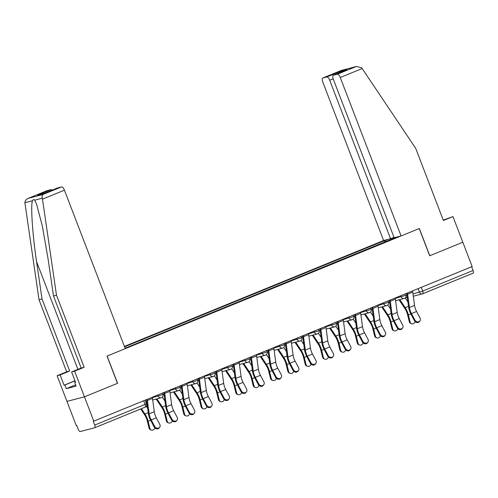 <?xml version="1.0" encoding="UTF-8"?>
<svg xmlns="http://www.w3.org/2000/svg" width="498" height="498" viewBox="0 0 498 498"><rect width="100%" height="100%" fill="white"/><g stroke="black" fill="none" stroke-linecap="round" stroke-linejoin="round"><path stroke-width="0.75" d="M46.918 190.728A3.928 1.569 67.8 0 1 46.993 190.69A3.928 1.569 67.8 0 1 47.073 190.666L28.554 198.235C26.189 199.231 24.975 200.731 24.9 202.73L39.012 299.734L66.682 371.819L57.114 375.729L76.294 425.697L76.804 425.566L78.261 429.351A2.621 1.046 -112.2 0 0 80.215 431.529L94.639 427.776A2.621 1.046 -112.2 0 0 94.695 427.763A2.621 1.046 -112.2 0 0 94.72 425.068L146.53 403.81L145.136 400.168M333.168 78.827L329.713 80.234L390.538 238.698L383.609 240.503L124.4 346.403M75.634 384.842L66.284 388.664L76.119 386.099L74.712 382.439L75.528 382.227L71.588 371.962L74.594 371.178L84.448 396.838L66.962 401.388L84.448 396.838L93.78 421.146L472.154 266.561L462.823 242.246L429.674 255.773L462.823 242.246L452.975 216.593L443.264 220.116M429.681 255.791L419.223 228.545L107.132 356.051L117.59 383.292L84.448 396.838L117.59 383.292M93.78 421.146L93.269 421.283L94.72 425.068M471.668 266.76L473.1 270.482A2.621 1.046 67.8 0 1 473.069 273.172A2.621 1.046 67.8 0 1 473.019 273.19L422.74 293.733M396.632 237.11L393.843 238.43M125.098 348.226L393.85 238.249M386.243 241.536L385.29 240.478L384.089 240.789L124.562 346.82M385.29 240.478L388.067 239.339M384.63 242.19L384.089 240.789M414.959 320.17A3.013 2.677 35.3 0 0 419.976 320.868A3.013 2.677 35.3 0 0 420.075 318.079L416.577 311.499L411.46 313.591L414.959 320.17L414.51 320.812L411.012 314.226A9.829 3.922 67.8 0 1 408.547 306.824L406.76 293.527A1.575 0.629 -112.2 0 0 406.723 293.297M419.976 320.868L419.528 321.509A3.013 2.677 -144.7 0 1 414.51 320.812M407.376 293.029A3.274 1.307 67.8 0 1 407.644 294.175L409.424 307.471A8.124 3.243 -112.2 0 0 411.46 313.591M412.493 290.938A3.274 1.307 67.8 0 1 412.761 292.083L414.541 305.38A8.124 3.243 -112.2 0 0 416.577 311.499M411.591 323.731L410.782 323.42A3.013 2.59 -69.3 0 1 409.288 321.646L410.103 321.957A3.013 2.59 110.7 0 0 411.591 323.731A3.013 2.59 110.7 0 0 415.145 321.64M399.066 299.815L404.955 308.636A8.124 3.243 67.8 0 1 407.557 314.605L409.288 321.646M410.103 321.957L408.372 314.917A9.829 3.922 -112.2 0 0 405.223 307.689L399.832 299.615M407.887 301.925L405.198 297.891M397.609 327.261A3.013 2.677 35.3 0 0 402.627 327.958A3.013 2.677 35.3 0 0 402.726 325.169L399.228 318.589L394.111 320.681L397.609 327.261L397.161 327.896L393.663 321.316A9.829 3.922 67.8 0 1 391.191 313.914L389.411 300.611A1.575 0.629 -112.2 0 0 389.374 300.381M402.627 327.958L402.179 328.593A3.013 2.677 -144.7 0 1 397.161 327.896M390.027 300.113A3.274 1.307 67.8 0 1 390.289 301.259L392.069 314.562A8.124 3.243 -112.2 0 0 394.111 320.681M395.144 298.028A3.274 1.307 67.8 0 1 395.406 299.174L397.186 312.47A8.124 3.243 -112.2 0 0 399.228 318.589M380.26 334.351A3.013 2.677 35.3 0 0 385.278 335.048A3.013 2.677 35.3 0 0 385.377 332.259L381.879 325.68L376.762 327.771L380.26 334.351L379.806 334.986L376.307 328.406A9.829 3.922 67.8 0 1 373.842 320.998L372.062 307.702A1.575 0.629 -112.2 0 0 372.018 307.471M385.278 335.048L384.823 335.683A3.013 2.677 -144.7 0 1 379.806 334.986M372.678 307.204A3.274 1.307 67.8 0 1 372.94 308.349L374.72 321.646A8.124 3.243 -112.2 0 0 376.762 327.771M377.789 305.112A3.274 1.307 67.8 0 1 378.057 306.258L379.837 319.56A8.124 3.243 -112.2 0 0 381.879 325.68M401.089 235.952L340.265 77.489A3.928 1.569 -112.2 0 0 337.327 74.221L333.455 75.229A3.928 1.569 -112.2 0 0 333.374 75.254A3.928 1.569 -112.2 0 0 333.33 79.294L394.161 237.758L401.089 235.952L419.328 228.501L429.793 255.742M337.327 74.221L356.45 66.471L361.641 67.734L415.737 148.416L443.407 220.502L452.975 216.593M329.713 80.234A3.928 1.569 -112.2 0 0 326.775 76.966L322.903 77.974A3.928 1.569 -112.2 0 0 322.822 77.999A3.928 1.569 -112.2 0 0 322.779 82.039L383.609 240.503M393.98 237.291L390.538 238.698M346.291 69.988L333.455 75.229M326.775 76.966L340.122 71.513L339.319 72.826M356.45 66.471L341.522 70.361L322.903 77.974M42.479 199.15L42.293 198.204C41.9 196.324 42.131 195.079 42.977 194.481L61.497 186.912A3.928 1.569 67.8 0 1 64.435 190.18L42.479 199.15L56.492 295.19L84.162 367.269L74.594 371.178M71.588 371.962L81.155 368.053L53.485 295.968L48.038 258.661L42.342 226.048L36.46 203.782L34.704 200.177C33.901 199.256 33.161 199.449 32.488 200.756C30.515 204.883 32.544 235.181 36.572 261.643L42.019 298.956L69.689 371.035L60.121 374.944L64.061 385.209L74.744 380.846M53.485 295.968L56.492 295.19M81.155 368.053L84.162 367.269M47.073 190.666L50.945 189.657A3.928 1.569 67.8 0 1 52.147 190.155M66.284 388.664L64.877 384.998L64.061 385.209M57.114 375.729L60.121 374.944M66.682 371.819L69.689 371.035M39.012 299.734L42.019 298.956M57.469 187.983A3.928 1.569 67.8 0 1 57.544 187.945A3.928 1.569 67.8 0 1 57.625 187.92L61.497 186.912M117.478 383.342L107.02 356.095L125.259 348.644L64.435 190.18M74.712 382.439L75.491 382.122M74.787 380.951L64.877 384.998M44.44 193.299L37.599 195.11L50.945 189.657M57.625 187.92L44.478 193.292M42.977 194.481L28.299 198.335L46.993 190.69M75.266 382.209L74.557 380.36M394.242 330.815L393.426 330.51A3.013 2.59 -69.3 0 1 391.938 328.736L392.748 329.047A3.013 2.59 110.7 0 0 394.242 330.815A3.013 2.59 110.7 0 0 397.796 328.73M381.717 306.905L387.606 315.72A8.124 3.243 67.8 0 1 390.208 321.696L391.938 328.736M392.748 329.047L391.023 322.007A9.829 3.922 -112.2 0 0 387.874 314.78L382.483 306.706M390.538 309.015L387.842 304.981M376.893 337.905L376.077 337.6A3.013 2.59 -69.3 0 1 374.583 335.826L375.399 336.131A3.013 2.59 110.7 0 0 376.893 337.905A3.013 2.59 110.7 0 0 380.447 335.82M364.368 313.989L370.251 322.81A8.124 3.243 67.8 0 1 372.859 328.786L374.583 335.826M375.399 336.131L373.668 329.091A9.829 3.922 -112.2 0 0 370.518 321.864L365.134 313.79M373.189 316.106L370.493 312.072M362.911 341.435A3.013 2.677 35.3 0 0 367.929 342.132A3.013 2.677 35.3 0 0 368.022 339.35L364.524 332.77L359.413 334.855L362.911 341.435L362.457 342.076L358.958 335.496A9.829 3.922 67.8 0 1 356.493 328.089L354.713 314.792A1.575 0.629 -112.2 0 0 354.669 314.562M367.929 342.132L367.474 342.773A3.013 2.677 -144.7 0 1 362.457 342.076M355.323 314.294A3.274 1.307 67.8 0 1 355.591 315.439L357.371 328.736A8.124 3.243 -112.2 0 0 359.413 334.855M360.44 312.202A3.274 1.307 67.8 0 1 360.708 313.348L362.488 326.644A8.124 3.243 -112.2 0 0 364.524 332.77M345.556 348.525A3.013 2.677 35.3 0 0 350.573 349.223A3.013 2.677 35.3 0 0 350.673 346.434L347.174 339.854L342.058 341.945L345.556 348.525L345.108 349.16L341.609 342.58A9.829 3.922 67.8 0 1 339.144 335.179L337.358 321.882A1.575 0.629 -112.2 0 0 337.32 321.652M350.573 349.223L350.125 349.864A3.013 2.677 -144.7 0 1 345.108 349.16M337.974 321.384A3.274 1.307 67.8 0 1 338.242 322.53L340.022 335.826A8.124 3.243 -112.2 0 0 342.058 341.945M343.091 319.293A3.274 1.307 67.8 0 1 343.359 320.438L345.139 333.735A8.124 3.243 -112.2 0 0 347.174 339.854M328.207 355.616A3.013 2.677 35.3 0 0 333.224 356.313A3.013 2.677 35.3 0 0 333.324 353.524L329.825 346.944L324.708 349.036L328.207 355.616L327.759 356.251L324.26 349.671A9.829 3.922 67.8 0 1 321.789 342.269L320.009 328.966A1.575 0.629 -112.2 0 0 319.971 328.736M333.224 356.313L332.77 356.948A3.013 2.677 -144.7 0 1 327.759 356.251M320.625 328.468A3.274 1.307 67.8 0 1 320.886 329.614L322.667 342.917A8.124 3.243 -112.2 0 0 324.708 349.036M325.742 326.383A3.274 1.307 67.8 0 1 326.003 327.528L327.784 340.825A8.124 3.243 -112.2 0 0 329.825 346.944M359.544 344.996L358.728 344.691A3.013 2.59 -69.3 0 1 357.234 342.917L358.05 343.222A3.013 2.59 110.7 0 0 359.544 344.996A3.013 2.59 110.7 0 0 363.092 342.91M347.013 321.079L352.901 329.9A8.124 3.243 67.8 0 1 355.504 335.876L357.234 342.917M358.05 343.222L356.319 336.181A9.829 3.922 -112.2 0 0 353.169 328.954L347.778 320.88M355.833 323.196L353.144 319.162M342.188 352.086L341.379 351.775A3.013 2.59 -69.3 0 1 339.885 350.001L340.7 350.312A3.013 2.59 110.7 0 0 342.188 352.086A3.013 2.59 110.7 0 0 345.743 349.994M329.664 328.17L335.552 336.99A8.124 3.243 67.8 0 1 338.154 342.96L339.885 350.001M340.7 350.312L338.97 343.271A9.829 3.922 -112.2 0 0 335.82 336.044L330.429 327.97M338.484 330.28L335.795 326.246M324.839 359.17L324.024 358.865A3.013 2.59 -69.3 0 1 322.536 357.091L323.345 357.396A3.013 2.59 110.7 0 0 324.839 359.17A3.013 2.59 110.7 0 0 328.394 357.085M312.314 335.26L318.203 344.074A8.124 3.243 67.8 0 1 320.805 350.05L322.536 357.091M323.345 357.396L321.621 350.362A9.829 3.922 -112.2 0 0 318.471 343.134L313.08 335.061M321.135 337.37L318.44 333.336M310.858 362.706A3.013 2.677 35.3 0 0 315.875 363.403A3.013 2.677 35.3 0 0 315.975 360.614L312.476 354.034L307.359 356.126L310.858 362.706L310.403 363.341L306.905 356.761A9.829 3.922 67.8 0 1 304.44 349.353L302.66 336.057A1.575 0.629 -112.2 0 0 302.616 335.826M315.875 363.403L315.421 364.038A3.013 2.677 -144.7 0 1 310.403 363.341M303.276 335.559A3.274 1.307 67.8 0 1 303.537 336.704L305.318 350.001A8.124 3.243 -112.2 0 0 307.359 356.126M308.387 333.467A3.274 1.307 67.8 0 1 308.654 334.612L310.435 347.915A8.124 3.243 -112.2 0 0 312.476 354.034M307.49 366.26L306.675 365.955A3.013 2.59 -69.3 0 1 305.181 364.181L305.996 364.486A3.013 2.59 110.7 0 0 307.49 366.26A3.013 2.59 110.7 0 0 311.045 364.175M294.965 342.344L300.848 351.165A8.124 3.243 67.8 0 1 303.456 357.141L305.181 364.181M305.996 364.486L304.266 357.446A9.829 3.922 -112.2 0 0 301.116 350.219L295.731 342.145M303.786 344.46L301.091 340.427M293.509 369.79A3.013 2.677 35.3 0 0 298.526 370.487A3.013 2.677 35.3 0 0 298.619 367.705L295.121 361.125L290.01 363.21L293.509 369.79L293.054 370.431L289.556 363.851A9.829 3.922 67.8 0 1 287.091 356.444L285.31 343.147A1.575 0.629 -112.2 0 0 285.267 342.917M298.526 370.487L298.072 371.128A3.013 2.677 -144.7 0 1 293.054 370.431M285.92 342.649A3.274 1.307 67.8 0 1 286.188 343.794L287.969 357.091A8.124 3.243 -112.2 0 0 290.01 363.21M291.037 340.557A3.274 1.307 67.8 0 1 291.305 341.703L293.085 354.999A8.124 3.243 -112.2 0 0 295.121 361.125M290.141 373.351L289.326 373.046A3.013 2.59 -69.3 0 1 287.832 371.271L288.647 371.576A3.013 2.59 110.7 0 0 290.141 373.351A3.013 2.59 110.7 0 0 293.689 371.265M277.61 349.434L283.499 358.255A8.124 3.243 67.8 0 1 286.101 364.231L287.832 371.271M288.647 371.576L286.916 364.536A9.829 3.922 -112.2 0 0 283.767 357.309L278.376 349.235M286.431 351.551L283.742 347.511M276.153 376.88A3.013 2.677 35.3 0 0 281.171 377.577A3.013 2.677 35.3 0 0 281.27 374.789L277.772 368.209L272.655 370.3L276.153 376.88L275.705 377.515L272.207 370.935A9.829 3.922 67.8 0 1 269.742 363.534L267.955 350.237A1.575 0.629 -112.2 0 0 267.918 350.007M281.171 377.577L280.723 378.212A3.013 2.677 -144.7 0 1 275.705 377.515M268.571 349.739A3.274 1.307 67.8 0 1 268.839 350.885L270.619 364.181A8.124 3.243 -112.2 0 0 272.655 370.3M273.688 347.648A3.274 1.307 67.8 0 1 273.956 348.793L275.736 362.09A8.124 3.243 -112.2 0 0 277.772 368.209M272.786 380.441L271.976 380.13A3.013 2.59 -69.3 0 1 270.482 378.356L271.298 378.667A3.013 2.59 110.7 0 0 272.786 380.441A3.013 2.59 110.7 0 0 276.34 378.349M260.261 356.524L266.15 365.345A8.124 3.243 67.8 0 1 268.752 371.315L270.482 378.356M271.298 378.667L269.567 371.626A9.829 3.922 -112.2 0 0 266.418 364.399L261.027 356.325M269.082 358.635L266.393 354.601M258.804 383.97A3.013 2.677 35.3 0 0 263.822 384.668A3.013 2.677 35.3 0 0 263.921 381.879L260.423 375.299L255.306 377.391L258.804 383.97L258.356 384.605L254.858 378.026A9.829 3.922 67.8 0 1 252.386 370.624L250.606 357.321A1.575 0.629 -112.2 0 0 250.569 357.091M263.822 384.668L263.367 385.303A3.013 2.677 -144.7 0 1 258.356 384.605M251.222 356.823A3.274 1.307 67.8 0 1 251.484 357.969L253.264 371.271A8.124 3.243 -112.2 0 0 255.306 377.391M256.339 354.738A3.274 1.307 67.8 0 1 256.601 355.883L258.381 369.18A8.124 3.243 -112.2 0 0 260.423 375.299M255.437 387.525L254.621 387.22A3.013 2.59 -69.3 0 1 253.133 385.446L253.943 385.751A3.013 2.59 110.7 0 0 255.437 387.525A3.013 2.59 110.7 0 0 258.991 385.44M242.912 363.615L248.795 372.429A8.124 3.243 67.8 0 1 251.403 378.405L253.133 385.446M253.943 385.751L252.218 378.71A9.829 3.922 -112.2 0 0 249.068 371.489L243.678 363.416M251.733 365.725L249.037 361.691M241.455 391.061A3.013 2.677 35.3 0 0 246.473 391.758A3.013 2.677 35.3 0 0 246.572 388.969L243.074 382.389L237.957 384.481L241.455 391.061L241.001 391.696L237.502 385.116A9.829 3.922 67.8 0 1 235.037 377.708L233.257 364.411A1.575 0.629 -112.2 0 0 233.213 364.181M246.473 391.758L246.018 392.393A3.013 2.677 -144.7 0 1 241.001 391.696M233.873 363.914A3.274 1.307 67.8 0 1 234.135 365.059L235.915 378.356A8.124 3.243 -112.2 0 0 237.957 384.481M238.984 361.822A3.274 1.307 67.8 0 1 239.252 362.967L241.032 376.27A8.124 3.243 -112.2 0 0 243.074 382.389M238.088 394.615L237.272 394.31A3.013 2.59 -69.3 0 1 235.778 392.536L236.594 392.841A3.013 2.59 110.7 0 0 238.088 394.615A3.013 2.59 110.7 0 0 241.642 392.53M225.563 370.699L231.446 379.52A8.124 3.243 67.8 0 1 234.054 385.496L235.778 392.536M236.594 392.841L234.863 385.801A9.829 3.922 -112.2 0 0 231.713 378.573L226.329 370.5M234.384 372.815L231.688 368.781M224.106 398.145A3.013 2.677 35.3 0 0 229.117 398.842A3.013 2.677 35.3 0 0 229.217 396.059L225.719 389.48L220.608 391.565L224.106 398.145L223.652 398.786L220.153 392.206A9.829 3.922 67.8 0 1 217.688 384.798L215.908 371.502A1.575 0.629 -112.2 0 0 215.864 371.271M229.117 398.842L228.669 399.483A3.013 2.677 -144.7 0 1 223.652 398.786M216.518 371.004A3.274 1.307 67.8 0 1 216.786 372.149L218.566 385.446A8.124 3.243 -112.2 0 0 220.608 391.565M221.635 368.912A3.274 1.307 67.8 0 1 221.903 370.058L223.683 383.354A8.124 3.243 -112.2 0 0 225.719 389.48M220.739 401.705L219.923 401.394A3.013 2.59 -69.3 0 1 218.429 399.626L219.245 399.931A3.013 2.59 110.7 0 0 220.739 401.705A3.013 2.59 110.7 0 0 224.287 399.62M208.208 377.789L214.096 386.61A8.124 3.243 67.8 0 1 216.698 392.586L218.429 399.626M219.245 399.931L217.514 392.891A9.829 3.922 -112.2 0 0 214.364 385.664L208.973 377.59M217.028 379.906L214.339 375.865M206.751 405.235A3.013 2.677 35.3 0 0 211.768 405.932A3.013 2.677 35.3 0 0 211.868 403.143L208.369 396.564L203.252 398.655L206.751 405.235L206.303 405.87L202.804 399.29A9.829 3.922 67.8 0 1 200.339 391.889L198.553 378.592A1.575 0.629 -112.2 0 0 198.515 378.362M211.768 405.932L211.32 406.567A3.013 2.677 -144.7 0 1 206.303 405.87M199.169 378.094A3.274 1.307 67.8 0 1 199.437 379.239L201.217 392.536A8.124 3.243 -112.2 0 0 203.252 398.655M204.286 376.002A3.274 1.307 67.8 0 1 204.547 377.148L206.334 390.444A8.124 3.243 -112.2 0 0 208.369 396.564M203.383 408.796L202.574 408.485A3.013 2.59 -69.3 0 1 201.08 406.71L201.895 407.022A3.013 2.59 110.7 0 0 203.383 408.796A3.013 2.59 110.7 0 0 206.938 406.704M190.859 384.879L196.747 393.7A8.124 3.243 67.8 0 1 199.349 399.67L201.08 406.71M201.895 407.022L200.165 399.981A9.829 3.922 -112.2 0 0 197.015 392.754L191.624 384.68M199.679 386.99L196.99 382.956M189.402 412.325A3.013 2.677 35.3 0 0 194.419 413.023A3.013 2.677 35.3 0 0 194.519 410.234L191.02 403.654L185.903 405.745L189.402 412.325L188.954 412.96L185.455 406.38A9.829 3.922 67.8 0 1 182.984 398.979L181.204 385.676A1.575 0.629 -112.2 0 0 181.166 385.446M194.419 413.023L193.965 413.657A3.013 2.677 -144.7 0 1 188.954 412.96M181.82 385.178A3.274 1.307 67.8 0 1 182.081 386.324L183.862 399.626A8.124 3.243 -112.2 0 0 185.903 405.745M186.937 383.087A3.274 1.307 67.8 0 1 187.198 384.232L188.979 397.535A8.124 3.243 -112.2 0 0 191.02 403.654M186.034 415.88L185.219 415.575A3.013 2.59 -69.3 0 1 183.731 413.801L184.54 414.106A3.013 2.59 110.7 0 0 186.034 415.88A3.013 2.59 110.7 0 0 189.589 413.794M173.509 391.963L179.392 400.784A8.124 3.243 67.8 0 1 182 406.76L183.731 413.801M184.54 414.106L182.816 407.065A9.829 3.922 -112.2 0 0 179.666 399.844L174.275 391.764M182.33 394.08L179.635 390.046M172.053 419.416A3.013 2.677 35.3 0 0 177.07 420.113A3.013 2.677 35.3 0 0 177.17 417.324L173.671 410.744L168.554 412.836L172.053 419.416L171.598 420.051L168.1 413.471A9.829 3.922 67.8 0 1 165.635 406.063L163.854 392.766A1.575 0.629 -112.2 0 0 163.811 392.536M177.07 420.113L176.616 420.748A3.013 2.677 -144.7 0 1 171.598 420.051M164.471 392.268A3.274 1.307 67.8 0 1 164.732 393.414L166.513 406.71A8.124 3.243 -112.2 0 0 168.554 412.836M169.581 390.177A3.274 1.307 67.8 0 1 169.849 391.322L171.629 404.619A8.124 3.243 -112.2 0 0 173.671 410.744M168.685 422.97L167.87 422.665A3.013 2.59 -69.3 0 1 166.376 420.891L167.191 421.196A3.013 2.59 110.7 0 0 168.685 422.97A3.013 2.59 110.7 0 0 172.24 420.885M156.16 399.054L162.043 407.874A8.124 3.243 67.8 0 1 164.651 413.85L166.376 420.891M167.191 421.196L165.461 414.155A9.829 3.922 -112.2 0 0 162.311 406.928L156.926 398.854M164.981 401.17L162.286 397.136M154.704 426.5A3.013 2.677 35.3 0 0 159.715 427.197A3.013 2.677 35.3 0 0 159.814 424.414L156.316 417.834L151.205 419.92L154.704 426.5L154.249 427.141L150.751 420.561A9.829 3.922 67.8 0 1 148.286 413.153L146.505 399.857A1.575 0.629 -112.2 0 0 146.462 399.626M159.715 427.197L159.267 427.838A3.013 2.677 -144.7 0 1 154.249 427.141M147.115 399.359A3.274 1.307 67.8 0 1 147.383 400.504L149.163 413.801A8.124 3.243 -112.2 0 0 151.205 419.92M152.232 397.267A3.274 1.307 67.8 0 1 152.5 398.412L154.28 411.709A8.124 3.243 -112.2 0 0 156.316 417.834M151.336 430.06L150.521 429.749A3.013 2.59 -69.3 0 1 149.027 427.981L149.842 428.286A3.013 2.59 110.7 0 0 151.336 430.06A3.013 2.59 110.7 0 0 154.884 427.975M140.691 408.97L144.694 414.965A8.124 3.243 67.8 0 1 147.296 420.941L149.027 427.981M149.842 428.286L148.111 421.246A9.829 3.922 -112.2 0 0 144.962 414.019L141.401 408.677M147.626 408.26L146.263 406.212M152.351 397.665L161.52 394.951L162.946 394.279L162.485 393.078M169.7 390.581L178.869 387.861L180.295 387.189L179.834 385.987M187.049 383.491L196.218 380.777L197.65 380.099L197.189 378.903M204.404 376.401L213.574 373.687L214.999 373.014L214.538 371.813M221.753 369.311L230.923 366.596L232.348 365.924L231.887 364.723M239.102 362.227L248.272 359.506L249.697 358.834L249.237 357.632M256.451 355.136L265.621 352.422L267.053 351.744L266.592 350.548M273.807 348.046L282.976 345.332L284.402 344.66L283.941 343.458M291.156 340.962L300.325 338.242L301.751 337.569L301.29 336.368M308.505 333.872L317.674 331.158L319.1 330.479L318.639 329.278M325.854 326.781L335.023 324.067L336.455 323.395L335.994 322.194M343.209 319.691L352.379 316.977L353.804 316.305L353.343 315.103M360.558 312.607L369.728 309.887L371.153 309.214L370.693 308.013M377.907 305.517L387.077 302.803L388.502 302.124L388.042 300.929M395.256 298.427L404.426 295.712L405.858 295.04L405.397 293.839M143.679 400.766L145.105 404.482A2.621 1.046 -112.2 0 1 145.08 407.177A2.621 1.046 -112.2 0 1 145.024 407.196L94.745 427.738M406.019 295.744L407.022 295.482M413.004 293.926L422.715 291.069L473.1 270.482M418.096 288.647L419.472 292.239A2.621 2.397 -104.6 0 0 422.36 293.87A2.621 2.621 0 0 0 422.69 293.758A2.621 1.046 -112.2 0 0 422.715 291.069L421.289 287.346M157.835 394.976L158.277 396.128A2.621 2.397 75.4 0 0 161.439 397.659M175.184 387.892L175.626 389.038A2.621 2.397 75.4 0 0 178.788 390.575M192.533 380.802L192.975 381.947A2.621 2.397 75.4 0 0 196.137 383.485M209.888 373.712L210.324 374.863A2.621 2.397 75.4 0 0 213.486 376.395M227.237 366.621L227.679 367.773A2.621 2.397 75.4 0 0 230.842 369.304M244.586 359.537L245.028 360.683A2.621 2.397 75.4 0 0 248.191 362.22M261.936 352.447L262.378 353.592A2.621 2.397 75.4 0 0 265.54 355.13M279.291 345.357L279.727 346.508A2.621 2.397 75.4 0 0 282.889 348.04M296.64 338.267L297.082 339.418A2.621 2.397 75.4 0 0 300.244 340.949M313.989 331.182L314.431 332.328A2.621 2.397 75.4 0 0 317.593 333.865M331.338 324.092L331.78 325.238A2.621 2.397 75.4 0 0 334.942 326.775M348.693 317.002L349.129 318.154A2.621 2.397 75.4 0 0 352.291 319.685M366.042 309.912L366.484 311.063A2.621 2.397 75.4 0 0 369.647 312.595M383.392 302.828L383.834 303.973A2.621 2.397 75.4 0 0 386.996 305.511M400.741 295.737L401.183 296.883A2.621 2.397 75.4 0 0 404.345 298.42M388.558 302.274A2.621 2.397 75.4 0 0 389.635 302.267A2.621 2.621 0 0 1 388.571 302.317M371.203 309.364A2.621 2.397 75.4 0 0 372.286 309.358A2.621 2.621 0 0 1 371.222 309.407M353.854 316.448A2.621 2.397 75.4 0 0 354.931 316.448A2.621 2.621 0 0 1 353.866 316.491M336.505 323.538A2.621 2.397 75.4 0 0 337.582 323.532A2.621 2.621 0 0 1 336.517 323.582M319.156 330.628A2.621 2.397 75.4 0 0 320.233 330.622A2.621 2.621 0 0 1 319.168 330.672M301.8 337.719A2.621 2.397 75.4 0 0 302.884 337.712A2.621 2.621 0 0 1 301.819 337.762M284.451 344.803A2.621 2.397 75.4 0 0 285.528 344.803A2.621 2.621 0 0 1 284.464 344.846M267.102 351.893A2.621 2.397 75.4 0 0 268.179 351.887A2.621 2.621 0 0 1 267.115 351.937M249.753 358.983A2.621 2.397 75.4 0 0 250.83 358.977A2.621 2.621 0 0 1 249.766 359.027M232.398 366.074A2.621 2.397 75.4 0 0 233.481 366.067A2.621 2.621 0 0 1 232.41 366.117M215.049 373.158A2.621 2.397 75.4 0 0 216.126 373.158A2.621 2.621 0 0 1 215.061 373.201M197.7 380.248A2.621 2.397 75.4 0 0 198.777 380.242A2.621 2.621 0 0 1 197.712 380.291M180.351 387.338A2.621 2.397 75.4 0 0 181.428 387.332A2.621 2.621 0 0 1 180.363 387.382M162.995 394.428A2.621 2.397 75.4 0 0 164.079 394.422A2.621 2.621 0 0 1 163.008 394.472M145.653 401.519A2.621 2.397 75.4 0 0 146.723 401.513A2.621 2.621 0 0 1 145.671 401.562M413.315 296.223L422.36 293.87A2.621 2.397 -104.6 0 0 422.634 293.776A2.621 1.046 -112.2 0 0 422.69 293.758L473.069 273.172M407.32 297.692A2.621 2.397 -104.6 0 1 405.789 297.069M412.761 292.083L407.644 294.175M414.541 305.38L409.424 307.471M408.372 314.917L410.844 313.908M405.223 307.689L408.478 306.357M395.406 299.174L390.289 301.259M397.186 312.47L392.069 314.562M378.057 306.258L372.94 308.349M379.837 319.56L374.72 321.646M355.846 66.657L341.423 70.411M340.122 71.513L346.801 69.776M362.22 68.519L340.265 77.489M42.293 198.204L34.704 200.177M32.488 200.756L24.9 202.73M44.278 193.373L37.599 195.11M77.925 369.373L36.572 261.643M391.023 322.007L393.488 320.992M387.874 314.78L391.129 313.447M373.668 329.091L376.139 328.082M370.518 321.864L373.78 320.531M360.708 313.348L355.591 315.439M362.488 326.644L357.371 328.736M343.359 320.438L338.242 322.53M345.139 333.735L340.022 335.826M326.003 327.528L320.886 329.614M327.784 340.825L322.667 342.917M356.319 336.181L358.79 335.173M353.169 328.954L356.431 327.622M338.97 343.271L341.441 342.263M335.82 336.044L339.076 334.712M321.621 350.362L324.086 349.347M318.471 343.134L321.727 341.802M308.654 334.612L303.537 336.704M310.435 347.915L305.318 350.001M304.266 357.446L306.737 356.437M301.116 350.219L304.378 348.886M291.305 341.703L286.188 343.794M293.085 354.999L287.969 357.091M286.916 364.536L289.388 363.528M283.767 357.309L287.029 355.977M273.956 348.793L268.839 350.885M275.736 362.09L270.619 364.181M269.567 371.626L272.039 370.618M266.418 364.399L269.673 363.067M256.601 355.883L251.484 357.969M258.381 369.18L253.264 371.271M252.218 378.71L254.683 377.702M249.068 371.489L252.324 370.157M239.252 362.967L234.135 365.059M241.032 376.27L235.915 378.356M234.863 385.801L237.334 384.792M231.713 378.573L234.975 377.241M221.903 370.058L216.786 372.149M223.683 383.354L218.566 385.446M217.514 392.891L219.985 391.882M214.364 385.664L217.626 384.332M204.547 377.148L199.437 379.239M206.334 390.444L201.217 392.536M200.165 399.981L202.636 398.973M197.015 392.754L200.271 391.422M187.198 384.232L182.081 386.324M188.979 397.535L183.862 399.626M182.816 407.065L185.281 406.057M179.666 399.844L182.922 398.512M169.849 391.322L164.732 393.414M171.629 404.619L166.513 406.71M165.461 414.155L167.932 413.147M162.311 406.928L165.573 405.596M152.5 398.412L147.383 400.504M154.28 411.709L149.163 413.801M148.111 421.246L150.583 420.237M144.962 414.019L148.223 412.686M395.611 300.711L404.071 298.514A2.621 2.621 0 0 0 405.858 295.04M378.262 307.801L386.716 305.604A2.621 2.621 0 0 0 388.502 302.124M360.913 314.892L369.367 312.688A2.621 2.621 0 0 0 371.153 309.214M343.564 321.976L352.018 319.778A2.621 2.621 0 0 0 353.804 316.305M326.209 329.066L334.668 326.869A2.621 2.621 0 0 0 336.455 323.395M308.86 336.156L317.313 333.959A2.621 2.621 0 0 0 319.1 330.479M291.511 343.247L299.964 341.043A2.621 2.621 0 0 0 301.751 337.569M274.161 350.331L282.615 348.133A2.621 2.621 0 0 0 284.402 344.66M256.806 357.421L265.266 355.223A2.621 2.621 0 0 0 267.053 351.744M239.457 364.511L247.911 362.307A2.621 2.621 0 0 0 249.697 358.834M222.108 371.601L230.562 369.398A2.621 2.621 0 0 0 232.348 365.924M204.759 378.685L213.212 376.488A2.621 2.621 0 0 0 214.999 373.014M187.404 385.776L195.863 383.578A2.621 2.621 0 0 0 197.65 380.099M170.055 392.866L178.508 390.662A2.621 2.621 0 0 0 180.295 387.189M152.705 399.956L161.159 397.753A2.621 2.621 0 0 0 162.946 394.279M94.695 427.763L145.08 407.177A2.621 2.621 0 0 0 146.53 403.81M405.727 297.2A2.621 2.621 0 0 0 407.32 297.704M333.374 75.254L346.54 69.876M322.822 77.999L341.522 70.361M57.544 187.945L44.378 193.33"/></g></svg>
